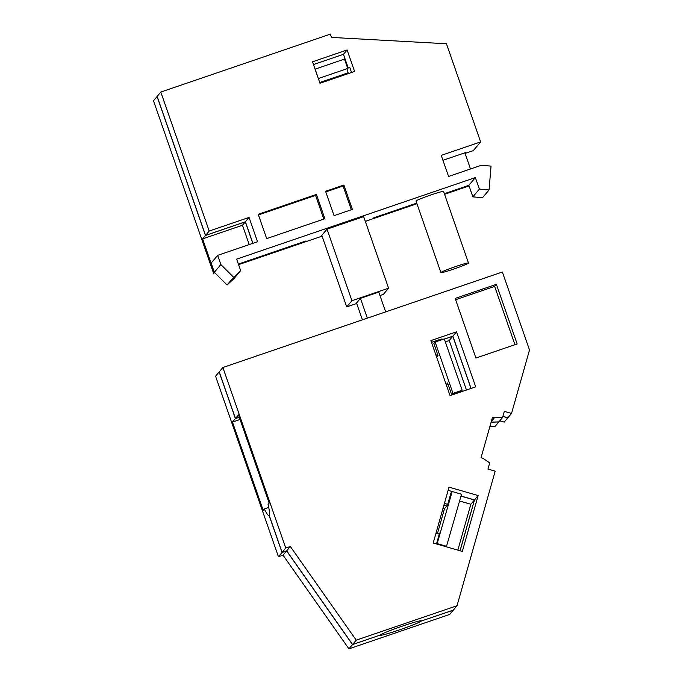 <?xml version="1.0" encoding="UTF-8"?>
<svg xmlns="http://www.w3.org/2000/svg" width="683" height="683" viewBox="0 0 683 683"><rect width="100%" height="100%" fill="white"/><g stroke="black" fill="none" stroke-linecap="round" stroke-linejoin="round"><path stroke-width="1.02" d="M268.726 507.443L264.27 508.972L263.177 510.269L232.468 422.068L235.396 418.585L219.149 371.928L215.563 376.188L278.442 556.747L283.027 555.185L348.919 648.85L449.721 614.418L453.316 610.09M499.768 420.83L504.225 422.12L507.836 417.765M489.933 426.388L495.235 426.226L498.838 421.881M459.608 501.006L470.843 504.25L457.832 550.131M445.316 341.841L449.226 340.51L466.463 390.019M348.919 648.85L352.505 644.59L380.021 635.13M502.884 416.331L507.879 417.774L511.533 413.437L529.513 350.003L502.364 272.022L222.88 367.497L219.226 371.842L235.473 418.5L238.469 414.931L269.187 503.132L268.095 504.43A42.09 4.175 -108.9 0 1 269.23 515.452L282.096 552.402L286.681 550.84L352.573 644.504L380.107 635.105A21.899 1.298 160.8 0 0 380.047 635.258A21.899 1.298 160.8 0 0 400.127 629.641A21.899 1.298 160.8 0 0 421.343 621.018L453.299 610.158M352.573 644.504L356.236 640.159L457.029 605.727L453.375 610.073L421.343 621.018A21.899 1.298 160.8 0 0 421.402 620.856A21.899 1.298 160.8 0 0 401.331 626.473A21.899 1.298 160.8 0 0 380.107 635.105L380.038 635.19M283.027 555.185L286.612 550.925L352.505 644.59M278.442 556.747L282.028 552.487L286.612 550.925M264.27 508.972A42.09 4.175 -108.9 0 0 269.076 515.545A42.09 4.175 -108.9 0 0 269.153 515.511L282.028 552.487M502.859 416.434L507.81 417.859M491.111 422.214L498.812 421.966M470.843 504.25L474.42 499.999L460.035 550.763M460.991 496.114L474.42 499.999M449.226 340.51L452.803 336.249L470.997 388.473M444.368 339.135L452.803 336.249M235.396 418.585L239.281 417.253M232.468 422.068L240.057 419.473M443.036 508.28L444.488 508.698L447.493 505.13L450.925 493.032L452.189 491.521L437.026 544.12M438.785 534.004L439.579 533.064L436.488 543.967M437.427 533.611L444.488 508.698M436.625 357.089L438.008 355.442L433.859 343.523L435.122 342.012L453.008 393.391L451.745 394.894L447.596 382.967L446.272 384.538M446.366 546.818L461.529 494.219L452.189 491.521M451.745 394.894L460.905 391.76L462.178 390.258L444.283 338.888L435.122 342.012M235.473 418.5L239.263 417.202M491.137 422.128L498.889 421.881L502.543 417.535L504.302 411.345L511.533 413.437M461.016 496.02L474.497 499.913L460.077 550.78M446.81 505.941L443.916 505.181M446.75 546.357L437.41 543.659M444.351 339.075L452.88 336.164L471.082 388.439M462.178 390.258L453.008 393.391M282.096 552.402L285.759 548.056L290.335 546.494L356.236 640.159M222.88 367.497L285.759 548.056M491.342 421.42L494.39 417.8L502.543 417.535M457.029 605.727L495.175 471.159L487.935 469.067L489.694 462.878L482.907 458.293L481.037 457.755L492.52 417.253L494.39 417.8M286.681 550.84L290.335 546.494M439.271 534.14L435.976 533.192M462.314 551.429L433.193 543.011L449.021 487.15L478.151 495.568L462.314 551.429M474.497 499.913L478.151 495.568M452.18 491.538L448.116 490.36M447.715 504.353L444.42 503.397M447.937 383.966L446.195 384.563M450.046 395.628L475.701 386.86L456.534 331.818L430.879 340.586L450.046 395.628M452.88 336.164L456.534 331.818M439.801 340.416L439.519 339.622L431.494 342.362M439.519 339.622L442.055 338.939L442.277 339.571M437.991 355.467L436.309 356.193M437.718 354.614L435.967 355.211M475.923 358.046L455.16 298.411L496.387 284.333L517.159 343.959L475.923 358.046M362.4 319.832L356.535 302.996L360.445 298.351L378.775 292.085L385.673 311.892M367.343 318.15L360.445 298.351M496.387 284.333L494.654 286.39L514.965 344.71M455.612 299.726L494.654 286.39M205.54 235.387L157.141 96.405L160.795 92.06L209.194 231.042L205.54 235.387L245.402 221.77L252.906 243.319M470.493 168.983L464.867 152.813L465.072 153.419L473.319 150.602L480.636 141.91L446.451 43.755L331.451 37.411L330.316 34.15L160.795 92.06M480.636 141.91L441.227 155.374L448.577 176.47L481.378 165.26L491.051 166.131L489.054 189.976L479.389 189.106L475.368 177.58L468.854 185.324L444.36 193.69M209.194 231.042L249.056 217.425L257.525 241.739L217.664 255.357L220.857 264.526L233.603 277.247L227.089 284.99L214.342 272.269L220.857 264.526M475.368 177.58L236.659 259.13L240.672 270.656L233.603 277.247M319.986 83.275L354.588 71.45L347.109 49.97L312.507 61.794L319.986 83.275M258.217 214.3L316.408 194.416L324.869 218.731L266.686 238.606L258.217 214.3M352.377 209.391L334.055 215.649L325.569 191.291L343.899 185.025L352.377 209.391M217.664 255.357L211.149 263.092L214.342 272.269M249.056 217.425L245.402 221.77M465.072 153.419L465.874 152.471L442.943 160.3M240.672 270.656L234.158 278.399L227.089 284.99M238.376 264.056L305.975 240.962L305.181 241.91L322.086 236.139M365.32 221.369L372.986 218.748L373.78 217.8L416.732 203.133M468.495 263.006L443.574 191.445A14.599 0.862 160.8 0 0 430.188 195.193A14.599 0.862 160.8 0 0 416.041 200.947A14.599 0.862 160.8 0 0 416.007 201.05L440.919 272.602A14.599 0.862 160.8 0 0 454.306 268.863A14.599 0.862 160.8 0 0 468.453 263.109A14.599 0.862 160.8 0 0 468.495 263.006A14.599 0.862 160.8 0 0 455.109 266.746A14.599 0.862 160.8 0 0 440.962 272.5A14.599 0.862 160.8 0 0 440.919 272.602M379.979 295.543L383.376 294.382L388.593 288.183L363.672 216.631L327.02 229.146L321.804 235.345L346.725 306.898L356.714 303.491M479.389 189.106L472.867 196.849L468.854 185.324M489.054 189.976L482.54 197.72L472.867 196.849M347.109 49.97L343.455 54.316L313.463 64.561M347.673 68.232L349.816 67.497L351.557 72.492M343.455 54.316L348.236 68.044L343.455 54.316M258.439 214.923L315.572 195.406L323.819 219.089M316.408 194.416L315.572 195.406M325.791 191.914L343.062 186.015L351.327 209.749M343.899 185.025L343.062 186.015M214.846 272.773L213.548 273.217L153.487 100.751L157.158 96.457M157.064 96.491L205.463 235.473L245.325 221.855L252.812 243.344M213.548 273.217L214.266 272.355L202.612 238.871L242.465 225.253L249.201 244.582M238.393 264.116L304.968 241.312L305.181 241.91M327.02 229.146L351.933 300.708L346.725 306.898M388.593 288.183L351.933 300.708M238.589 264.663L304.259 242.226L304.985 241.364M416.75 203.184L374.625 217.578L373.9 218.432L416.937 203.73M444.565 194.296L469.067 185.93M373.9 218.432L373.712 217.886M205.463 235.473L202.612 238.871M245.325 221.855L242.465 225.253M444.377 193.75L468.88 185.375M319.815 82.797L347.852 73.226L347.758 68.471L344.48 59.062L315.076 69.179M318.491 78.98L315.162 69.085M347.758 68.471L318.44 78.494M348.21 72.791L319.721 82.523"/></g></svg>

